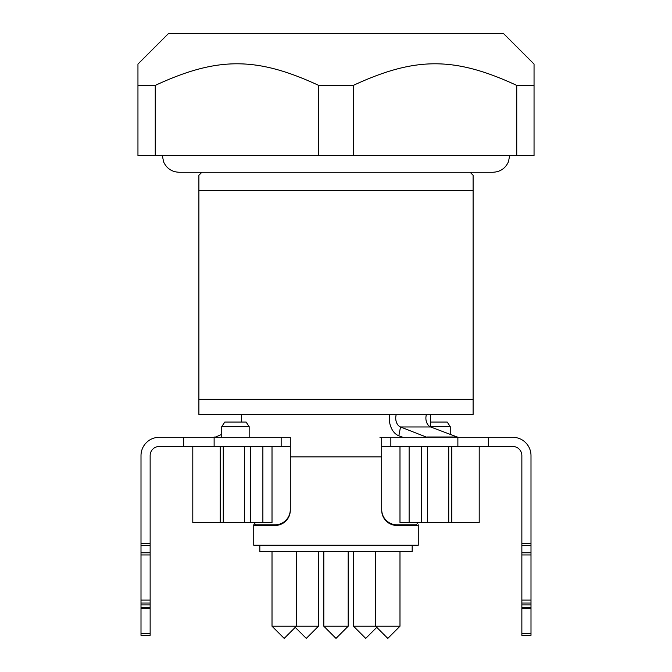 <?xml version="1.0" encoding="UTF-8"?>
<svg xmlns="http://www.w3.org/2000/svg" width="672" height="672" viewBox="0 0 672 672"><rect width="100%" height="100%" fill="white"/><g stroke="black" fill="none" stroke-linecap="round" stroke-linejoin="round"><path stroke-width="1.01" d="M241.55 422.075L241.55 414.456M430.45 426.88L430.45 414.456M451.777 522.623L451.777 446.452L512.719 446.452A9.139 9.139 0 0 1 521.858 455.591L521.858 545.437L530.998 545.437L530.998 455.591A18.278 18.278 0 0 0 512.719 437.304L390.844 437.304L390.844 446.452L421.31 446.452L421.31 522.623L479.203 522.623L479.203 446.452M448.736 522.623L448.736 446.452L451.777 446.452M399.983 446.452L399.983 522.623L421.31 522.623M192.797 446.452L192.797 522.623L272.017 522.623L272.017 446.452M255.931 524.815L253.739 522.623L255.931 524.815L253.739 524.815L275.066 524.815L275.066 525.454A15.238 15.196 180 0 0 290.296 510.258L290.296 456.868L381.704 456.868L381.704 510.258A15.238 15.196 180 0 0 396.934 525.454L396.934 524.815C392.759 524.756 389.164 523.27 386.165 520.363C383.25 517.373 381.763 513.794 381.704 509.62M150.142 545.437L150.142 552.796L141.002 552.796L141.002 545.437L150.142 545.437L150.142 455.591A9.139 9.139 0 0 1 159.281 446.452L220.223 446.452L220.223 522.623M220.223 446.452L244.591 446.452L244.591 522.623M250.69 522.623L250.69 446.452L244.591 446.452M290.296 446.452L250.69 446.452L262.878 446.452L262.878 522.623M259.829 545.21L259.829 551.561L412.171 551.561L412.171 545.21M418.261 522.623L416.069 524.815L418.261 522.623M409.122 522.623L409.122 446.452L427.409 446.452L427.409 522.623M448.736 446.452L427.409 446.452M296.394 551.561L296.394 626.212L284.206 638.4L272.017 626.212L318.478 626.212L318.478 551.561M376.748 627.354L365.711 638.4L353.522 626.212L353.522 551.561M353.522 626.212L375.606 626.212L375.606 551.561M272.017 626.212L272.017 551.561M399.983 626.212L387.794 638.4L375.606 626.212L399.983 626.212L399.983 551.561M323.812 626.212L348.188 626.212L336 638.4L323.812 626.212L323.812 551.561M348.188 626.212L348.188 551.561M318.478 626.212L306.289 638.4L295.252 627.354M450.257 434.389L450.257 426.644L430.45 426.644M430.45 422.075L447.208 422.075L450.257 426.644M221.743 437.304L221.743 426.644L249.161 426.644L249.161 437.304M221.743 426.644L224.792 422.075L246.12 422.075L249.161 426.644M137.953 64.067L168.42 33.6L503.58 33.6L534.047 64.067L534.047 85.394L516.743 85.394L516.743 155.476L353.296 155.476L353.296 85.394L318.704 85.394L318.704 155.476L155.257 155.476L155.257 85.394L137.953 85.394L137.953 64.067L137.953 155.476L155.257 155.476M155.257 85.394C217.274 56.633 256.444 56.557 318.704 85.394M353.296 85.394C415.313 56.633 454.482 56.557 516.743 85.394M516.743 155.476L534.047 155.476L534.047 64.067M318.704 155.476L353.296 155.476M473.105 175.274L473.105 190.512L473.105 175.274L470.089 172.259L492.912 172.259L179.088 172.259L201.911 172.259L198.895 175.274L198.895 190.512L198.895 175.274M473.105 190.512L198.895 190.512L198.895 414.456L473.105 414.456L473.105 190.512M198.895 399.218L473.105 399.218M396.278 414.456A9.139 6.46 -90 0 0 400.52 426.972L398.849 435.8A18.278 12.928 90 0 1 389.533 414.456M426.913 437.304L400.52 426.972L430.676 426.972A9.139 6.46 90 0 1 426.443 414.456M221.743 434.389L214.931 437.304M398.849 435.8L402.822 437.304M430.676 426.972L457.128 436.993A9.139 6.46 90 0 0 458.8 437.304M213.2 437.304A9.139 6.46 -90 0 0 214.872 436.993M457.128 436.993L426.972 436.993A9.139 6.46 -90 0 0 428.644 437.304M379.949 437.304L390.844 437.304M390.844 446.452L381.704 446.452M281.156 446.452L281.156 437.304L290.296 437.304L290.296 456.868M281.156 437.304L159.281 437.304A18.278 18.278 0 0 0 141.002 455.591L141.002 545.437M183.658 446.452L183.658 437.304M381.704 437.304L381.704 456.868M488.342 446.452L488.342 437.304M150.142 554.946L150.142 600.096L141.002 600.096L141.002 554.946L150.142 554.946L150.142 552.796M150.142 603.044L150.142 604.884L141.002 604.884L141.002 603.044L150.142 603.044L150.142 600.096M141.002 604.884L141.002 635.351L150.142 635.351L150.142 604.884M275.066 525.454L253.739 525.454L253.739 545.21L418.261 545.21L418.261 525.454L396.934 525.454M530.998 545.437L530.998 552.796L521.858 552.796L521.858 554.946L530.998 554.946L530.998 552.796M530.998 554.946L530.998 600.096L521.858 600.096L521.858 603.044L530.998 603.044L530.998 600.096M530.998 603.044L530.998 604.884L521.858 604.884L521.858 603.044M530.998 607.286L521.858 607.286L521.858 635.351L530.998 635.351L530.998 604.884M141.002 600.096L141.002 603.044M141.002 552.796L141.002 554.946M521.858 607.286L521.858 604.884M521.858 600.096L521.858 554.946M521.858 552.796L521.858 545.437M416.069 524.815L396.934 524.815M290.296 509.62C290.237 513.786 288.75 517.373 285.835 520.363C282.845 523.27 279.25 524.748 275.066 524.815M150.142 635.351L141.002 635.351L150.142 635.351M253.739 525.454L253.739 524.815M418.261 525.454L418.261 524.815M530.998 635.351L521.858 635.351M223.264 522.623L223.264 446.452M214.124 446.452L214.124 437.304M457.876 437.304L457.876 446.452M150.142 543.287L141.002 543.287M150.142 607.286L141.002 607.286M150.142 608.521L141.002 608.521M150.142 633.545L141.002 633.545M530.998 543.287L521.858 543.287M530.998 608.521L521.858 608.521M530.998 633.545L521.858 633.545M162.33 155.501L163.607 161.91C166.681 168.479 171.847 171.931 179.088 172.259M509.67 155.501L508.494 161.666C505.462 168.378 500.27 171.914 492.912 172.259"/></g></svg>
